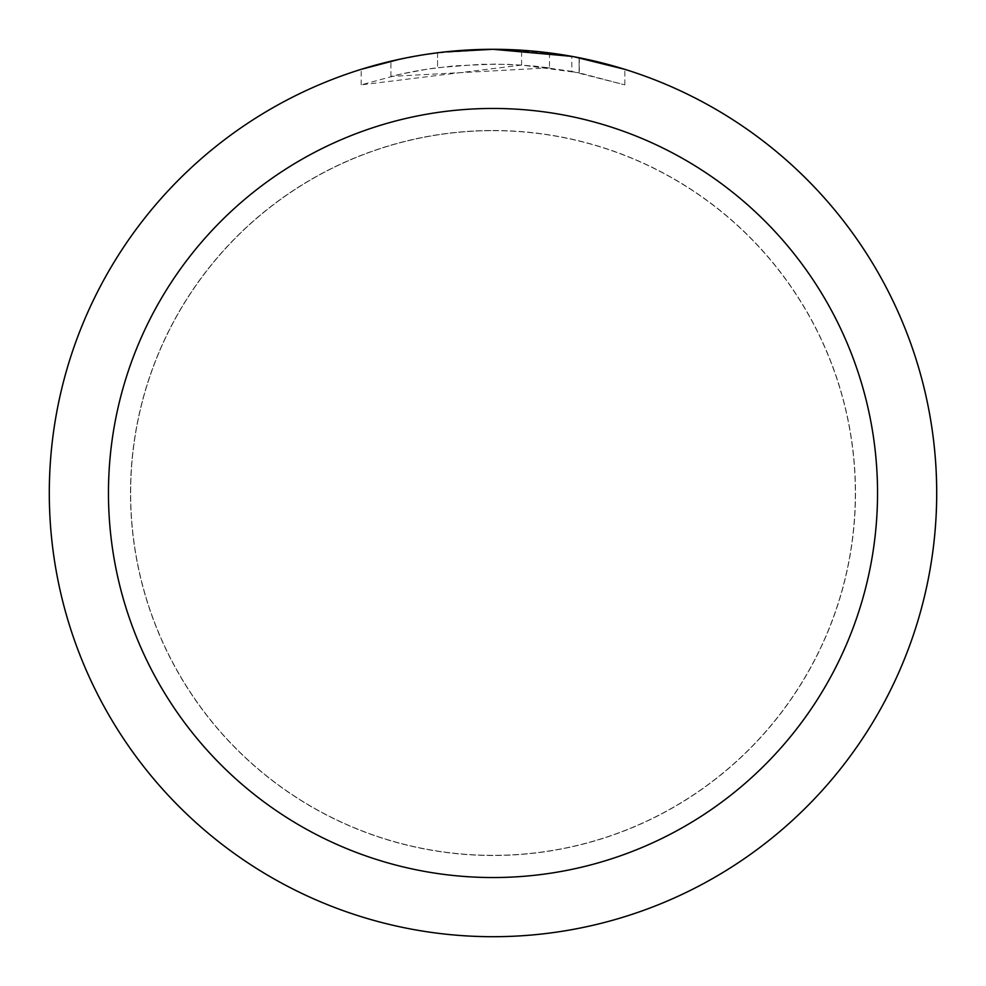 <?xml version="1.0" encoding="UTF-8"?>
<svg xmlns="http://www.w3.org/2000/svg" width="986" height="986" viewBox="0 0 986 986"><rect width="100%" height="100%" fill="white"/><g stroke="black" fill="none" stroke-linecap="round" stroke-linejoin="round"><path stroke-width="0.74" stroke-dasharray="4.93 3.7" d="M493 130.645A362.355 362.355 0 0 1 855.355 493A362.355 362.355 0 0 1 493 855.355A362.355 362.355 0 0 1 130.645 493A362.355 362.355 0 0 1 493 130.645A362.355 362.355 0 0 1 855.355 493A362.355 362.355 0 0 1 493 855.355A362.355 362.355 0 0 1 130.645 493A362.355 362.355 0 0 1 493 130.645M493 130.571A362.429 362.429 0 0 1 855.429 493A362.429 362.429 0 0 1 493 855.429A362.429 362.429 0 0 1 130.571 493A362.429 362.429 0 0 1 493 130.571M521.594 65.076L361.196 84.858L400.587 74.16L427.357 69.143L454.386 65.828L495.194 64.09L522.407 65.101L549.51 67.824L549.51 52.911L493 49.3A443.7 443.7 0 0 1 936.7 493A443.7 443.7 0 0 1 493 936.7A443.7 443.7 0 0 1 49.3 493A443.7 443.7 0 0 1 493 49.3L501.849 49.386M508.024 49.559L547.637 52.677M462.927 50.323L493 49.312L521.594 50.249L579.127 57.743L579.127 72.828L521.606 65.039L521.606 50.224M579.115 57.743L573.914 56.744M624.816 69.34L571.806 56.362L571.818 71.399L624.816 84.858L579.115 72.828M549.51 67.824L390.937 76.415A428.91 428.91 0 0 1 437.55 67.689L481.316 64.25L508.431 64.373L535.62 66.21L571.818 71.399M437.55 52.776L437.55 67.689L437.55 52.776A443.7 443.7 0 0 0 390.937 61.194L426.667 54.292M445.043 51.901L442.96 52.135M624.853 84.858L624.853 69.34L624.853 84.858M390.937 76.415L390.937 61.194L390.937 76.415M399.86 59.185L425.163 54.513M437.55 52.788L460.474 50.496M579.127 72.828L579.127 57.743M361.172 84.858L361.172 69.34L379.536 64.053L407.489 57.619L435.787 52.997L464.332 50.224L493 49.3L434.826 53.133M130.645 493A362.355 362.355 0 0 1 493 130.645A362.355 362.355 0 0 1 855.355 493A362.355 362.355 0 0 1 493 855.355A362.355 362.355 0 0 1 130.645 493M130.497 493A362.503 362.503 0 0 1 493 130.497A362.503 362.503 0 0 1 855.503 493A362.503 362.503 0 0 1 493 855.503A362.503 362.503 0 0 1 130.497 493M579.312 57.78L579.312 72.865"/><path stroke-width="1.48" d="M501.849 49.386L508.024 49.559M547.637 52.677L549.51 52.911M571.818 56.362L493 49.3A443.7 443.7 0 0 1 936.7 493A443.7 443.7 0 0 1 493 936.7A443.7 443.7 0 0 1 49.3 493A443.7 443.7 0 0 1 493 49.3L445.043 51.901M573.914 56.744L624.816 69.34M493 108.46A384.54 384.54 0 0 1 877.54 493A384.54 384.54 0 0 1 493 877.54A384.54 384.54 0 0 1 108.46 493A384.54 384.54 0 0 1 493 108.46M442.96 52.135L437.55 52.776M361.196 69.34L399.86 59.185M425.163 54.513L437.55 52.788M460.474 50.496L462.927 50.323M426.667 54.292L434.826 53.133"/></g></svg>
